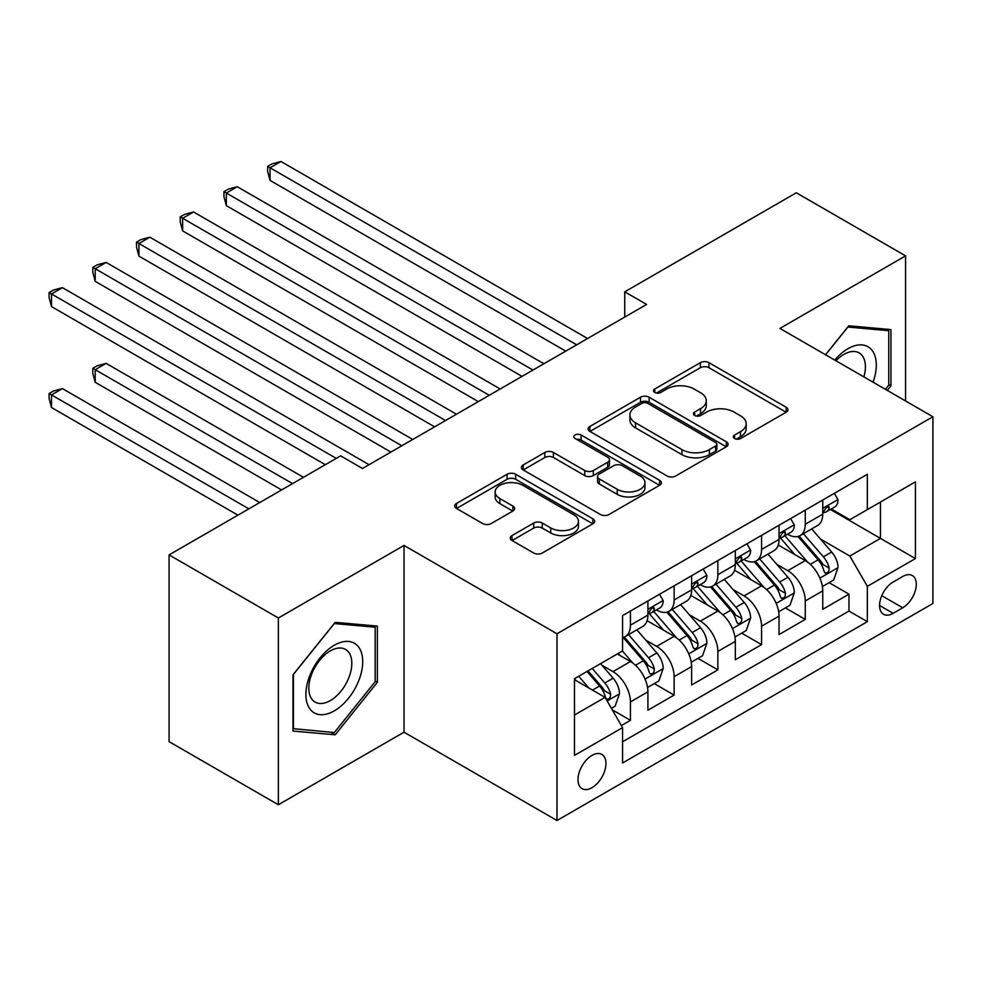 <?xml version="1.0" encoding="UTF-8"?>
<svg xmlns="http://www.w3.org/2000/svg" width="982" height="982" viewBox="0 0 982 982"><rect width="100%" height="100%" fill="white"/><g stroke="black" fill="none" stroke-linecap="round" stroke-linejoin="round"><path stroke-width="1.47" d="M734.585 438.524A4.247 2.455 0 0 0 740.588 438.524L786.177 412.207A6.064 3.498 0 0 0 787.957 409.727A6.064 3.498 0 0 0 786.177 407.248L708.943 362.665A6.064 3.498 0 0 0 700.362 362.665L654.785 388.982A4.247 2.455 0 0 0 653.533 390.713A4.247 2.455 0 0 0 654.785 392.444A4.247 2.455 0 0 0 660.788 392.444L666.692 389.044A19.419 11.207 0 0 1 694.151 389.044L700.583 392.751A19.419 11.207 0 0 1 706.267 400.681A19.419 11.207 0 0 1 700.583 408.61L694.679 412.01A4.247 2.455 0 0 0 693.439 413.753A4.247 2.455 0 0 0 694.679 415.484A4.247 2.455 0 0 0 700.694 415.484L706.586 412.072A19.419 11.207 0 0 1 734.045 412.072L740.477 415.791A19.419 11.207 0 0 1 746.173 423.721A19.419 11.207 0 0 1 740.477 431.65L734.585 435.051A4.247 2.455 0 0 0 733.333 436.781A4.247 2.455 0 0 0 734.585 438.524L734.585 435.051M591.974 787.699A19.775 11.416 120 0 0 604.887 770.269A19.775 11.416 120 0 0 601.856 754.422A19.775 11.416 120 0 0 591.974 755.404A19.775 11.416 120 0 0 579.049 772.834A19.775 11.416 120 0 0 582.081 788.681A19.775 11.416 120 0 0 591.974 787.699M512.027 535.558A6.064 3.498 0 0 0 510.247 538.038A6.064 3.498 0 0 0 512.027 540.505L533.692 553.013A6.064 3.498 0 0 0 542.273 553.013L592.895 523.787A6.064 3.498 0 0 0 594.675 521.319A6.064 3.498 0 0 0 592.895 518.84L515.673 474.245A6.064 3.498 0 0 0 507.093 474.245L456.458 503.484A6.064 3.498 0 0 0 454.678 505.951A6.064 3.498 0 0 0 456.458 508.43L482.628 523.541A6.064 3.498 0 0 0 491.209 523.541L512.874 511.033A6.064 3.498 0 0 0 514.654 508.553A6.064 3.498 0 0 0 512.874 506.074L499.899 498.586A16.228 9.366 0 0 1 495.149 491.957A16.228 9.366 0 0 1 505.165 483.304A16.228 9.366 0 0 1 522.854 485.329L573.697 514.691A16.228 9.366 0 0 1 578.447 521.319A16.228 9.366 0 0 1 568.431 529.973A16.228 9.366 0 0 1 550.742 527.935L542.273 523.05A6.064 3.498 0 0 0 533.692 523.05L512.027 535.558L512.027 540.505M404.019 545.44L278.36 617.997L169.076 554.904L169.076 741.656L278.36 804.737L404.019 732.191L557.003 820.51L557.003 633.771L404.019 545.44L404.019 732.191M905.576 400.975L905.576 255.872L779.917 328.418L932.9 416.749L557.003 633.771M905.576 255.872L796.304 192.779L624.748 291.826L624.748 317.063M169.076 554.904L340.644 455.857L362.493 468.475L646.61 304.445L624.748 291.826M667.122 475.988A6.064 3.498 0 0 0 675.702 475.988L726.324 446.761A6.064 3.498 0 0 0 728.104 444.281A6.064 3.498 0 0 0 726.324 441.802L649.102 397.219A6.064 3.498 0 0 0 640.522 397.219L589.887 426.446A6.064 3.498 0 0 0 588.12 428.925A6.064 3.498 0 0 0 589.887 431.393L667.122 475.988M576.79 439.433A4.247 2.455 0 0 1 581.098 440.034L581.098 434.989L659.609 480.321A6.064 3.498 0 0 1 661.389 482.8A6.064 3.498 0 0 1 659.609 485.268L608.987 514.507A6.064 3.498 0 0 1 600.407 514.507L523.173 469.912L523.173 464.965A6.064 3.498 0 0 0 521.393 467.444A6.064 3.498 0 0 0 523.173 469.912M523.173 464.965L544.838 452.457A6.064 3.498 0 0 1 553.418 452.457L584.744 470.538A6.064 3.498 0 0 0 593.324 470.538L607.698 462.24A6.064 3.498 0 0 0 609.478 459.76A6.064 3.498 0 0 0 607.698 457.281L575.084 438.463A4.247 2.455 0 0 1 573.844 436.72A4.247 2.455 0 0 1 576.471 434.461A4.247 2.455 0 0 1 581.098 434.989M621.361 725.563L630.432 720.322L612.289 709.851M601.978 665.28L612.952 671.627A24.722 14.276 60 0 1 630.432 701.909L647.911 691.807L647.911 710.232L674.143 695.096L654.258 683.607M645.69 640.055L656.663 646.389A24.722 14.276 60 0 1 674.143 676.672L691.623 666.569L691.623 684.994L717.854 669.859L697.969 658.37M689.389 614.818L700.362 621.152A24.722 14.276 60 0 1 717.854 651.434L735.334 641.344L735.334 659.757L761.566 644.622L741.668 633.132M733.1 589.581L744.074 595.914A24.722 14.276 60 0 1 761.566 626.197L779.045 616.107L779.045 634.532L805.265 619.384L805.265 600.959A24.722 14.276 -120 0 0 787.785 570.677L776.811 564.343M785.379 607.907L805.265 619.384M647.911 691.807A24.722 14.276 -120 0 0 630.432 661.524L617.322 653.951M691.623 666.569A24.722 14.276 -120 0 0 674.143 636.287L647.113 620.685M735.334 641.344A24.722 14.276 -120 0 0 717.854 611.062L690.825 595.448M779.045 616.107A24.722 14.276 -120 0 0 761.566 585.824L734.524 570.211M902.74 576.483L893.129 582.031A19.161 11.06 120 0 0 880.609 598.922A19.161 11.06 120 0 0 883.542 614.278A19.161 11.06 120 0 0 893.129 613.333L902.74 607.772A19.161 11.06 120 0 0 915.261 590.894A19.161 11.06 120 0 0 912.327 575.538A19.161 11.06 120 0 0 902.74 576.483M557.003 820.51L932.9 603.488L932.9 416.749M574.482 715.031L605.084 697.367L622.563 727.65L622.563 762.977L867.339 621.655L867.339 586.328L849.847 556.045L820.522 539.106M622.563 727.65L574.482 755.404L574.482 678.685L622.563 650.931L622.563 615.604L867.339 474.281L867.339 509.609L915.42 481.855L915.42 558.574L867.339 586.328M656.43 609.92L656.663 610.043A24.722 14.276 60 0 0 669.024 611.27L686.504 601.18A24.722 14.276 -120 0 0 691.623 589.863L691.623 575.722M700.141 584.683L700.362 584.806A24.722 14.276 60 0 0 712.736 586.033L730.215 575.943A24.722 14.276 -120 0 0 735.334 564.625L735.334 550.497M743.853 559.445L744.074 559.58A24.722 14.276 60 0 0 756.435 560.796L773.926 550.706A24.722 14.276 -120 0 0 779.045 539.388L779.045 525.26M622.563 741.778L848.976 611.062L848.976 594.147L822.756 609.294L822.756 590.869A24.722 14.276 -120 0 0 805.265 560.587L778.235 544.985M787.552 534.208L787.785 534.343A24.722 14.276 -120 0 0 800.146 535.571A24.722 14.276 -120 0 0 805.265 524.241L805.265 510.112M800.146 535.571L817.638 525.468A24.722 14.276 -120 0 0 822.756 514.151L822.756 500.022M630.432 611.05L630.432 625.19A24.722 14.276 60 0 1 625.313 636.508A24.722 14.276 60 0 1 622.563 637.502M625.313 636.508L642.793 626.418A24.722 14.276 -120 0 0 647.911 615.088L647.911 600.959M674.143 585.824L674.143 599.953A24.722 14.276 60 0 1 669.024 611.27M717.854 560.587L717.854 574.716A24.722 14.276 60 0 1 712.736 586.033M761.566 535.35L761.566 549.478A24.722 14.276 60 0 1 756.435 560.796M761.566 626.197L761.566 644.622M717.854 651.434L717.854 669.859M674.143 676.672L674.143 695.096M630.432 701.909L630.432 720.322M605.084 697.367L574.482 679.691M849.847 556.045L880.449 538.382L880.449 502.035L915.42 481.855M830.391 509.474L915.42 558.574M831.263 508.971L849.847 519.699L867.339 509.609M278.36 617.997L278.36 804.737M829.09 582.67L848.976 594.147M848.976 611.062L867.339 621.655M887.262 390.394L890.944 385.816L890.944 329.571L848.755 325.803L825.506 354.735M292.992 731.038L335.181 734.806L377.358 682.33L377.358 626.086L335.181 622.318L292.992 674.794L292.992 731.038M888.759 384.551L890.944 385.816M375.173 681.066L377.358 682.33M330.725 732.228L335.181 734.806M736.279 439.114L740.477 436.695A19.419 11.207 0 0 0 746.173 428.766L746.173 423.721M706.267 400.681L706.267 405.726A19.419 11.207 0 0 1 700.583 413.655L696.385 416.086M786.091 412.244L708.943 367.71A6.064 3.498 0 0 0 700.362 367.71L656.479 393.046M726.238 446.798L649.102 402.264A6.064 3.498 0 0 0 640.522 402.264L589.973 431.442M715.596 446.012A4.247 2.455 0 0 0 716.848 444.281A4.247 2.455 0 0 0 715.596 442.538L647.813 403.406A4.247 2.455 0 0 0 641.798 403.406L635.587 407.002A19.419 11.207 0 0 0 629.892 414.92A19.419 11.207 0 0 0 635.587 422.849L681.913 449.609A19.419 11.207 0 0 0 709.372 449.609L715.596 446.012L715.596 451.057A4.247 2.455 0 0 0 716.848 449.326L716.848 444.281M629.892 414.92L629.892 419.977A19.419 11.207 0 0 0 635.587 427.894L635.587 422.849M715.596 451.057L709.372 454.654A19.419 11.207 0 0 1 681.913 454.654L635.587 427.894M523.259 469.961L544.838 457.502L544.838 452.457M609.478 459.76L609.478 464.805A6.064 3.498 0 0 1 607.698 467.285L593.324 475.583A6.064 3.498 0 0 1 584.744 475.583L553.418 457.502A6.064 3.498 0 0 0 544.838 457.502M581.098 440.034L659.523 485.317M617.236 489.294A16.228 9.366 0 0 0 634.924 491.331A16.228 9.366 0 0 0 644.953 482.678A16.228 9.366 0 0 0 640.19 476.049L622.281 465.701A6.064 3.498 0 0 0 613.701 465.701L599.327 473.999A6.064 3.498 0 0 0 597.547 476.479A6.064 3.498 0 0 0 599.327 478.958L617.236 489.294L617.236 494.351A16.228 9.366 0 0 0 634.924 496.376A16.228 9.366 0 0 0 644.953 487.723L644.953 482.678M597.547 476.479L597.547 481.524A6.064 3.498 0 0 0 599.327 484.003L599.327 478.958M617.236 494.351L599.327 484.003M578.447 521.319L578.447 526.364A16.228 9.366 0 0 1 568.431 535.018A16.228 9.366 0 0 1 550.742 532.981L542.273 528.095A6.064 3.498 0 0 0 533.692 528.095L512.101 540.554M495.149 491.957L495.149 497.002A16.228 9.366 0 0 0 499.899 503.631L499.899 498.586M512.8 511.082L499.899 503.631M592.809 523.836L515.673 479.302A6.064 3.498 0 0 0 507.093 479.302L456.544 508.48M822.388 586.536L833.681 580.018L838.051 567.4A16.375 9.452 -120 0 0 831.668 552.019L811.697 528.893M807.695 562.183L784.876 535.755M794.708 554.486L781.463 539.155A39.255 22.66 -120 0 0 780.248 537.78M270.05 281.355L478.32 401.601L182.627 230.88L182.627 218.274L193.564 211.965L500.182 388.982M797.924 536.454L818.116 559.838A16.375 9.452 60 0 1 823.959 571.131L825.15 573.071L827.36 572.752L828.845 570.959L829.201 568.099A16.375 9.452 -120 0 0 823.37 556.819L803.399 533.692M799.115 536.074L820.817 561.201A8.347 4.824 60 0 1 822.916 564.466L829.201 568.099M834.332 493.332L838.051 499.764A16.375 9.452 60 0 1 834.663 507.019L826.353 511.806A16.375 9.452 -120 0 0 829.201 508.038L828.857 506.589L826.819 506.994L823.959 511.07A16.375 9.452 60 0 1 822.756 513.39M576.667 344.829L270.05 167.799L280.975 161.49L587.592 338.52M823.297 512.579L823.37 512.579A16.375 9.452 -120 0 0 826.353 511.806M565.742 351.126L270.05 180.418L270.05 167.799L267.644 166.412L272.014 163.884L280.975 161.49M270.05 180.418L267.644 171.457L267.644 166.412M873.072 382.194A40.176 23.2 120 0 0 847.883 348.733A40.176 23.2 120 0 0 834.725 360.063M863.89 376.904A30.417 17.566 120 0 0 859.115 352.894A30.417 17.566 120 0 0 843.906 354.404A30.417 17.566 120 0 0 835.94 360.762M825.592 354.784L847.883 327.055L888.759 330.701L888.759 385.19L885.42 389.338M886.046 329.142L888.759 330.701M358.909 680.256A40.176 23.2 120 0 0 348.512 641.442A40.176 23.2 120 0 0 309.698 675.862A40.176 23.2 120 0 0 320.095 714.663A40.176 23.2 120 0 0 358.909 680.256M348.941 677.42A30.417 17.566 120 0 0 345.529 649.409A30.417 17.566 120 0 0 311.687 674.094A30.417 17.566 120 0 0 315.112 702.105A30.417 17.566 120 0 0 348.941 677.42M293.434 728.902L293.434 674.401L334.297 623.57L375.173 627.216L375.173 681.704L334.297 732.547L292.992 728.644M372.46 625.657L375.173 627.216M778.677 611.774L789.97 605.256L794.34 592.637A16.375 9.452 -120 0 0 787.957 577.256L767.985 554.13M763.984 587.42L741.164 560.992M750.997 579.724L737.752 564.392A39.255 22.66 -120 0 0 736.537 563.017M226.339 306.593L434.609 426.839L138.928 256.118L138.928 243.499L149.853 237.19L456.47 414.22M754.213 561.692L774.405 585.076A16.375 9.452 60 0 1 780.248 596.356L781.439 598.308L783.661 597.989L785.134 596.184L785.502 593.337A16.375 9.452 -120 0 0 779.659 582.044L759.687 558.93M755.404 561.311L777.106 586.438A8.347 4.824 60 0 1 779.205 589.703L785.502 593.337M734.966 637.011L746.259 630.493L750.629 617.874A16.375 9.452 -120 0 0 744.258 602.494L724.286 579.368M720.285 612.658L697.453 586.229M707.286 604.961L694.041 589.617A39.255 22.66 -120 0 0 692.826 588.255M182.627 331.83L390.91 452.076L95.217 281.355L95.217 268.737L106.142 262.427L412.759 439.457M710.502 586.929L730.706 610.313A16.375 9.452 60 0 1 736.537 621.594L737.74 623.533L739.949 623.226L741.435 621.422L741.791 618.562A16.375 9.452 -120 0 0 735.948 607.281L715.976 584.167M711.692 586.549L733.394 611.676A8.347 4.824 60 0 1 735.493 614.941L741.791 618.562M691.254 662.249L702.547 655.718L706.917 643.1A16.375 9.452 -120 0 0 700.547 627.719L680.575 604.605M676.573 637.895L653.742 611.467M663.587 630.198L650.329 614.855A39.255 22.66 -120 0 0 649.114 613.492M138.916 357.067L325.337 464.695L51.506 306.593L51.506 293.974L62.431 287.665L369.048 464.695M666.79 612.154L686.995 635.55A16.375 9.452 60 0 1 692.838 646.831L694.029 648.771L696.238 648.464L697.723 646.659L698.079 643.799A16.375 9.452 -120 0 0 692.236 632.518L672.265 609.392M667.981 611.774L689.683 636.913A8.347 4.824 60 0 1 691.794 640.178L698.079 643.799M647.543 687.486L658.848 680.956L663.218 668.337A16.375 9.452 -120 0 0 656.835 652.956L636.864 629.843M632.862 663.12L622.404 651.017M619.875 655.436L618.169 653.46M303.487 477.313L106.142 363.377L95.217 369.686L95.217 382.305L281.625 489.932M623.079 637.392L643.284 660.788A16.375 9.452 60 0 1 649.127 672.069L650.317 674.008L652.527 673.701L654.012 671.897L654.368 669.037A16.375 9.452 -120 0 0 648.525 657.756L628.554 634.63M624.27 637.011L645.972 662.138A8.347 4.824 60 0 1 648.083 665.403L654.368 669.037M95.217 382.305L92.811 373.344L92.811 368.299L292.562 483.623M92.811 368.299L97.181 365.77L106.142 363.377M790.62 518.57L794.34 525.002A16.375 9.452 60 0 1 790.952 532.256L782.642 537.044A16.375 9.452 -120 0 0 785.502 533.275L785.146 531.814L783.108 532.232L780.248 536.295A16.375 9.452 60 0 1 779.045 538.627M532.956 370.054L226.339 193.037L237.263 186.727L543.893 363.745M779.585 537.817L779.659 537.817A16.375 9.452 -120 0 0 782.642 537.044M522.031 376.364L226.339 205.655L226.339 193.037L223.933 191.65L228.303 189.121L237.263 186.727M226.339 205.655L223.933 196.695L223.933 191.65M746.921 543.807L750.629 550.239A16.375 9.452 60 0 1 747.241 557.481L738.93 562.281A16.375 9.452 -120 0 0 741.791 558.513L741.447 557.052L739.397 557.457L736.537 561.532A16.375 9.452 60 0 1 735.334 563.864M489.257 395.292L180.222 216.875L184.604 214.358L193.564 211.965M735.886 563.042L735.948 563.042A16.375 9.452 -120 0 0 738.93 562.281M182.627 230.88L180.222 221.932L180.222 216.875M703.21 569.044L706.917 575.477A16.375 9.452 60 0 1 703.529 582.719L695.231 587.518A16.375 9.452 -120 0 0 698.079 583.738L697.736 582.289L695.686 582.694L692.838 586.77A16.375 9.452 60 0 1 691.623 589.102M445.546 420.529L136.523 242.112L140.892 239.596L149.853 237.19M692.175 588.279L692.236 588.279A16.375 9.452 -120 0 0 695.231 587.518M138.928 256.118L136.523 247.157L136.523 242.112M659.499 594.27L663.218 600.714A16.375 9.452 60 0 1 659.818 607.956L651.52 612.756A16.375 9.452 -120 0 0 654.368 608.975L654.024 607.527L651.974 607.932L649.127 612.007A16.375 9.452 60 0 1 647.911 614.339M401.834 445.767L92.811 267.35L97.181 264.833L106.142 262.427M648.464 613.517L648.525 613.517A16.375 9.452 -120 0 0 651.52 612.756M95.217 281.355L92.811 272.395L92.811 267.35M611.418 708.341L615.137 706.193L619.507 693.574A16.375 9.452 -120 0 0 613.124 678.194L600.554 663.636M588.819 687.965L578.693 676.254M576.164 680.661L574.482 678.722M259.776 502.538L62.431 388.614L51.506 394.911L51.506 407.53L237.926 515.157M587.003 671.455L599.572 686.013A16.375 9.452 60 0 1 605.415 697.306L606.606 699.245L608.815 698.926L610.301 697.134L610.657 694.274A16.375 9.452 -120 0 0 604.814 682.993L592.244 668.435M588.009 670.878L602.273 687.375A8.347 4.824 60 0 1 604.372 690.641L610.657 694.274M51.506 407.53L49.1 398.582L49.1 393.524L248.851 508.848M49.1 393.524L53.47 391.008L62.431 388.614M336.274 458.385L49.1 292.587L53.47 290.058L62.431 287.665M51.506 306.593L49.1 297.632L49.1 292.587M612.952 671.627L630.432 661.524M656.663 646.389L674.143 636.287M700.362 621.152L717.854 611.062M744.074 595.914L761.566 585.824M787.785 570.677L805.265 560.587M805.265 524.241L822.756 514.151M630.432 625.19L647.911 615.088M674.143 599.953L691.623 589.863M717.854 574.716L735.334 564.625M761.566 549.478L779.045 539.388M805.265 600.959L822.756 590.869M881.775 595.681L902.74 607.772M879.577 605.501L893.129 613.333M740.477 436.695L740.477 431.65M694.679 415.484L694.679 412.01M700.583 413.655L700.583 408.61M654.785 392.444L654.785 388.982M700.362 367.71L700.362 362.665M708.943 367.71L708.943 362.665M786.177 412.207L786.177 407.248M589.887 431.393L589.887 426.446M640.522 402.264L640.522 397.219M649.102 402.264L649.102 397.219M726.324 446.761L726.324 441.802M681.913 454.654L681.913 449.609M709.372 454.654L709.372 449.609M553.418 457.502L553.418 452.457M584.744 475.583L584.744 470.538M593.324 475.583L593.324 470.538M607.698 467.285L607.698 462.24M659.609 485.268L659.609 480.321M533.692 528.095L533.692 523.05M542.273 528.095L542.273 523.05M550.742 532.981L550.742 527.935M512.874 511.033L512.874 506.074M456.458 508.43L456.458 503.484M507.093 479.302L507.093 474.245M515.673 479.302L515.673 474.245M592.895 523.787L592.895 518.84M819.884 578.14L837.941 567.719M823.37 556.819L831.668 552.019M810.31 564.355L818.116 559.838M837.941 499.58L822.756 508.345M827.089 506.81L829.201 508.038M776.173 603.378L794.229 592.956M779.659 582.044L787.957 577.256M766.598 589.593L774.405 585.076M732.474 628.615L750.518 618.181M735.948 607.281L744.258 602.494M722.887 614.818L730.706 610.313M688.763 653.84L706.819 643.419M692.236 632.518L700.547 627.719M679.176 640.055L686.995 635.55M645.051 679.078L663.108 668.656M648.525 657.756L656.835 652.956M635.477 665.293L643.284 660.788M794.229 524.818L779.045 533.582M783.378 532.048L785.502 533.275M750.518 550.055L735.334 558.819M739.667 557.285L741.791 558.513M706.819 575.28L691.623 584.057M695.968 582.522L698.079 583.738M663.108 600.518L647.911 609.294M652.257 607.76L654.368 608.975M607.158 700.952L619.397 693.893M604.814 682.993L613.124 678.194M592.502 690.101L599.572 686.013"/></g></svg>
